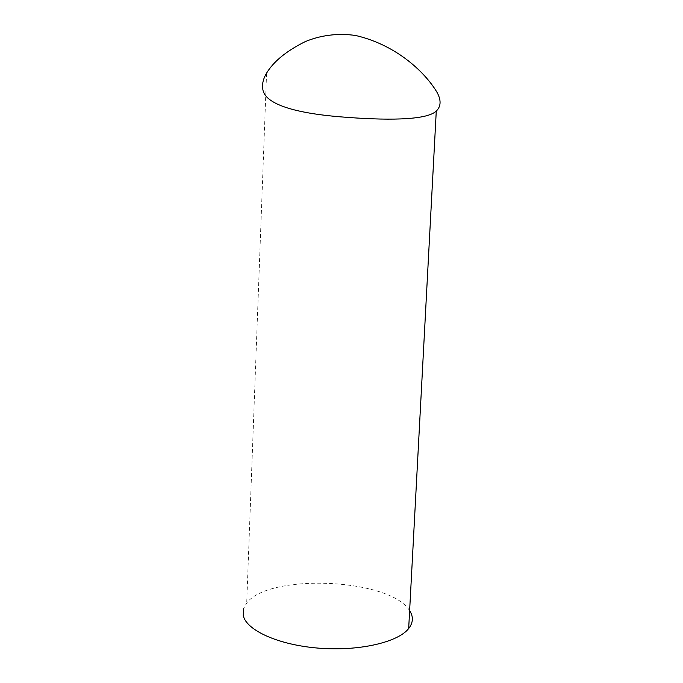 <?xml version="1.0" encoding="UTF-8"?>
<svg xmlns="http://www.w3.org/2000/svg" width="683" height="683" viewBox="0 0 683 683"><rect width="100%" height="100%" fill="white"/><g stroke="black" fill="none" stroke-linecap="round" stroke-linejoin="round"><path stroke-width="0.51" stroke-dasharray="3.42 2.56" d="M409.629 610.679L409.569 610.593C390.138 578.501 269.478 572.883 246.708 602.978L243.524 608.681M266.583 73.132L246.708 602.978"/><path stroke-width="1.02" d="M262.853 89.464C264.987 104.431 296.046 113.199 340.245 116.827C384.281 120.447 426.209 120.686 436.275 111.073C441.013 106.488 441.312 100.35 437.197 92.657C426.576 74.37 398.454 45.556 355.945 35.559C337.615 32.724 319.593 35.567 305.122 41.68C286.493 50.943 273.644 61.427 266.583 73.132C263.151 78.887 261.905 84.333 262.853 89.464M243.524 608.681L243.268 615.503C246.162 630.085 277.964 644.889 318.415 648.133C358.84 651.48 398.018 642.293 408.673 628.548C413.241 622.648 413.565 616.698 409.629 610.679M436.275 111.073L408.673 628.548"/></g></svg>
